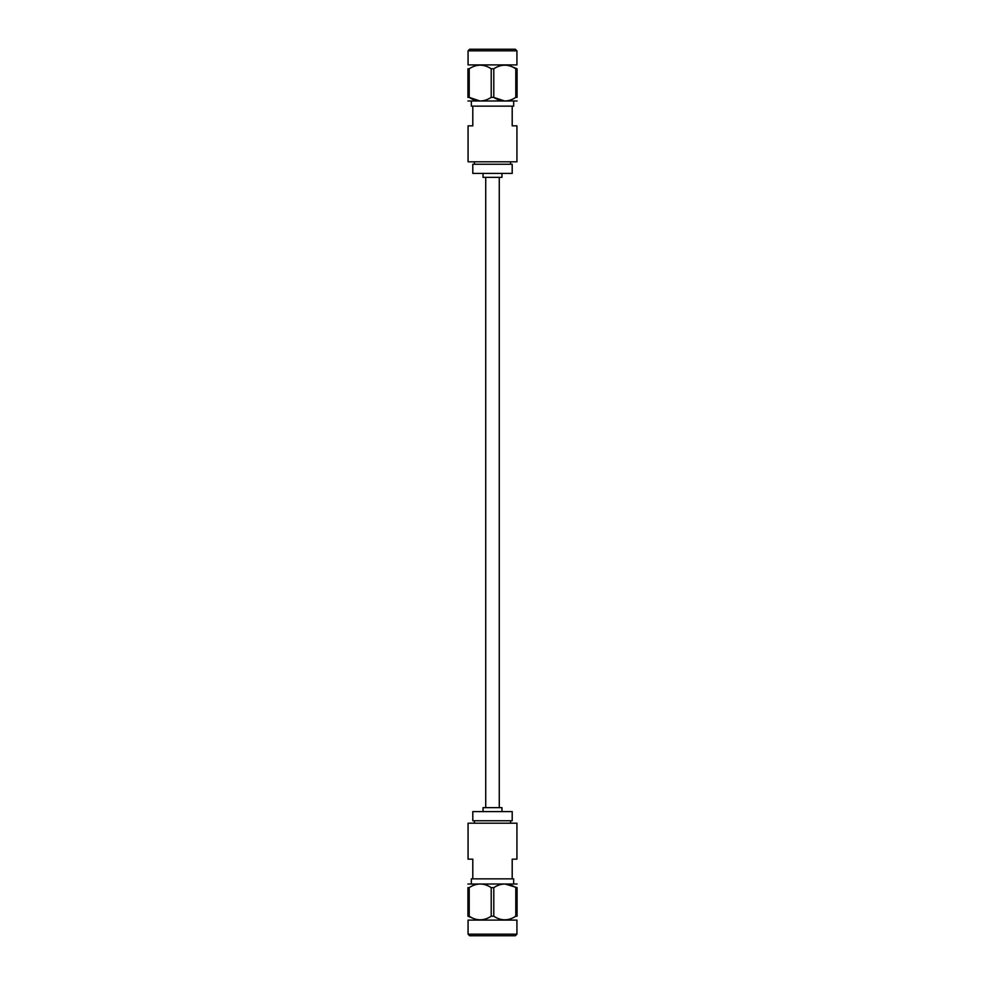 <?xml version="1.0" encoding="UTF-8"?>
<svg xmlns="http://www.w3.org/2000/svg" width="985" height="985" viewBox="0 0 985 985"><rect width="100%" height="100%" fill="white"/><g stroke="black" fill="none" stroke-linecap="round" stroke-linejoin="round"><path stroke-width="1.48" d="M499.272 807.638L499.272 177.362M512.2 820.751L472.8 820.751L472.8 811.578L512.2 811.578L512.2 820.751M512.2 878.854L472.8 878.854L472.8 859.154L468.072 859.154L468.072 823.201L516.928 823.201L516.928 859.154L512.2 859.154L512.2 878.854L513.653 878.854L513.653 883.754M512.2 935.75L472.8 935.75M467.924 884.025L517.076 884.001M501.956 811.578L501.956 807.638L483.044 807.638L483.044 811.578M472.8 878.854L471.347 878.854L471.347 883.754M472.8 918.18L467.924 916.222L467.924 887.62C467.924 882.831 467.924 882.831 467.924 887.62L469.205 887.62L469.205 916.222C476.518 921.012 483.844 921.012 491.207 916.222L491.207 887.62C483.906 882.819 476.568 882.819 469.205 887.62M491.207 887.62L493.793 887.62L493.793 916.222C501.094 921.012 508.432 921.012 515.795 916.222L515.795 887.62C508.482 882.819 501.156 882.819 493.793 887.62M504.788 883.939L517.076 887.62C517.076 882.831 517.076 882.831 517.076 887.62L517.076 916.222C517.076 921.012 517.076 921.012 517.076 916.222L515.795 916.222M499.05 884.986L501.907 884.21M474.462 884.986L477.319 884.21M480.212 883.939L483.093 884.21M492.5 935.75L469.648 935.75L468.072 934.174L516.928 934.174L515.352 935.75L492.5 935.75M516.928 934.174L516.928 920.088L468.072 920.088L468.072 934.174M493.793 916.222L491.207 916.222M467.924 916.222C467.924 921.012 467.924 921.012 467.924 916.222M472.8 164.249L512.2 164.249L512.2 173.422L472.8 173.422L472.8 164.249M472.8 106.146L512.2 106.146L512.2 125.846L516.928 125.846L516.928 161.799L468.072 161.799L468.072 125.846L472.8 125.846L472.8 106.146L471.347 106.146L471.347 101.246M517.076 100.975L467.924 100.999M483.044 173.422L483.044 177.362L501.956 177.362L501.956 173.422M512.2 106.146L513.653 106.146L513.653 101.246M485.95 100.014L483.093 100.79M480.212 101.061L469.205 97.38C476.518 102.181 483.844 102.181 491.207 97.38L491.207 68.778C483.906 63.988 476.568 63.988 469.205 68.778L469.205 97.38L467.924 97.38C467.924 102.169 467.924 102.169 467.924 97.38L467.924 68.778L469.205 68.778M510.538 100.014L507.681 100.79M504.788 101.061L493.793 97.38C501.094 102.181 508.432 102.181 515.795 97.38L515.795 68.778C508.482 63.988 501.156 63.988 493.793 68.778L493.793 97.38L491.207 97.38M510.476 66.13L517.076 68.778L517.076 97.38C517.076 102.169 517.076 102.169 517.076 97.38L515.795 97.38M469.648 49.25L515.352 49.25L516.928 50.826L468.072 50.826L469.648 49.25M468.072 50.826L468.072 64.911L516.928 64.911L516.928 50.826M491.207 68.778L493.793 68.778M517.076 68.778C517.076 63.988 517.076 63.988 517.076 68.778M467.924 68.778C467.924 63.988 467.924 63.988 467.924 68.778M485.728 807.638L485.728 177.362M474.462 820.751L474.462 823.201M510.538 820.751L510.538 823.201M510.538 164.249L510.538 161.799M474.462 164.249L474.462 161.799"/></g></svg>
